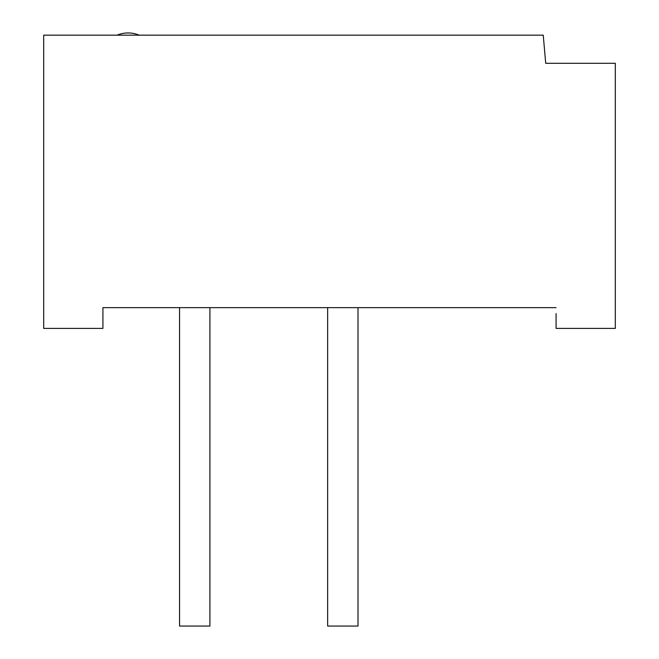 <?xml version="1.0" encoding="UTF-8"?>
<svg xmlns="http://www.w3.org/2000/svg" width="659" height="659" viewBox="0 0 659 659"><rect width="100%" height="100%" fill="white"/><g stroke="black" fill="none" stroke-linecap="round" stroke-linejoin="round"><path stroke-width="0.99" d="M556.081 313.577L556.081 328.388L615.317 328.388L615.317 63.305L545.71 63.305L543.247 35.174L43.683 35.174L43.683 328.388L102.919 328.388L102.919 307.654L179.561 307.654L179.561 626.05L209.916 626.05L209.916 307.654L327.647 307.654L327.647 626.05L358.01 626.05L358.01 307.654L556.081 307.654L102.919 307.654L102.919 313.577M139.206 35.174A28.881 28.881 0 0 0 116.989 35.174"/></g></svg>

